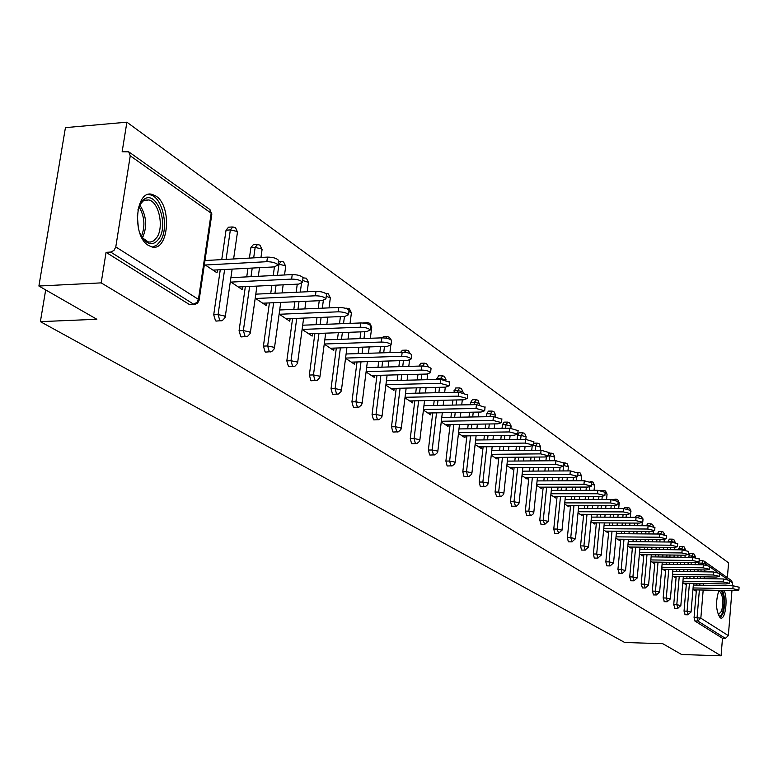 <?xml version="1.0" encoding="UTF-8"?>
<svg xmlns="http://www.w3.org/2000/svg" width="778" height="778" viewBox="0 0 778 778"><rect width="100%" height="100%" fill="white"/><g stroke="black" fill="none" stroke-linecap="round" stroke-linejoin="round"><path stroke-width="1.17" d="M718.921 590.356C715.429 601.676 715.828 610.827 720.136 617.79L720.768 618.063C725.514 619.765 728.091 597.903 724.055 590.453M156.008 196.134L152.41 194.461C135.45 188.772 131.647 235.997 148.384 245.401L151.72 246.879C168.593 252.16 172.415 206.141 156.008 196.134M731.952 590.609L728.344 635.636L725.397 638.368L722.49 638.281L721.07 655.815L681.586 654.502L662.73 643.688L624.744 642.502L40.388 321.645L96.861 319.272L38.9 286.032L65.43 127.631L126.882 122.185L122.146 151.749L128.701 151.798L130.257 155.804L115.786 246.927L198.448 299.384L211.188 213.191L130.257 155.804M727.381 577.675L728.578 562.854L126.882 122.185M45.678 289.922L40.388 321.645M190.561 304.587L189.2 304.392L106.061 252.335L101.179 282.871L38.9 286.032M189.2 304.392L193.615 304.188L110.671 252.072L106.061 252.335M110.671 252.072L113.967 250.458L115.786 246.927M704.44 561.356L731.359 580.505L732.565 582.955L732.341 585.766M721.07 655.815L101.179 282.871M204.4 264.423L217.023 272.815L217.451 269.888M205.956 260.484L205.071 259.891M722.49 638.281L694.783 620.932L694.083 617.431L696.398 589.909M696.806 585.105L696.942 583.422M697.36 578.511L697.506 576.731M697.924 571.723L698.09 569.836M698.518 564.721L698.741 562.319M699.101 561.123L699.85 560.734M688.637 557.359L689.969 553.732M685.155 614.669L684.037 611.109L686.42 583.228M686.838 578.326L686.993 576.547M687.421 571.558L687.587 569.671M688.015 564.565L688.19 562.572M678.494 549.793L679.671 546.487L682.569 546.516M674.896 608.231L673.738 604.613L676.189 576.372M676.627 571.383L676.792 569.506M677.23 564.41L677.405 562.416M677.852 557.213L678.037 555.113M668.098 542.013L669.255 539.115L672.182 539.144M664.363 601.627L663.167 597.961L665.696 569.331M666.143 564.245L666.318 562.261M666.775 557.067L666.96 554.967M667.427 549.667L667.621 547.44M657.42 534.009L658.567 531.549L661.524 531.569M653.549 594.849L652.314 591.115L654.911 562.105M655.377 556.922L655.562 554.831M656.039 549.531L656.233 547.313M656.72 541.896L656.924 539.553M646.469 525.772L647.597 523.779L650.573 523.798M642.443 587.876L641.169 584.093L643.844 554.675M644.32 549.394L644.524 547.187M645.011 541.78L645.225 539.436M645.73 533.912L645.954 531.432M635.266 517.302L636.326 515.804L639.322 515.814M631.026 580.719L629.713 576.877L632.465 547.051M632.961 541.663L633.175 539.329M633.681 533.815L633.914 531.345M634.43 525.695L634.673 523.079M623.8 508.569L624.734 507.606L627.768 507.606M619.298 573.367L617.936 569.457L620.776 539.212M621.291 533.708L621.525 531.248M622.05 525.617L622.293 523.01M622.828 517.244L623.09 514.482M612.121 499.612L615.884 499.175M607.239 565.8L606.704 565.791L605.829 561.833L608.756 531.15M609.291 525.539L609.534 522.933M610.088 517.185L610.341 514.423M610.905 508.53L611.187 505.622M594.83 558.011L594.275 558.001L593.381 553.985L596.386 522.855M596.95 517.117L597.212 514.375M597.776 508.501L598.058 505.593M598.642 499.564L598.943 496.49M582.07 550.007L581.487 549.997L580.563 545.913L583.665 514.316M584.249 508.462L584.531 505.564M585.124 499.554L585.426 496.481M586.029 490.325L586.349 487.067M568.932 541.76L568.319 541.751L567.366 537.598L570.575 505.525M571.169 499.544L571.48 496.481M572.093 490.334L572.413 487.096M573.046 480.794L573.386 477.361M555.395 533.27L554.753 533.261L553.771 529.04L557.087 496.481M557.709 490.354L558.04 487.125M558.672 480.833L559.022 477.41M559.683 470.962L560.053 467.325M541.235 524.605L539.767 520.21L543.19 487.145M543.841 480.882L544.192 477.468M544.863 471.04L545.232 467.422M545.913 460.809L546.321 456.929M533.65 443.159L536.917 443.129M526.852 515.59L525.335 511.117L528.865 477.527M529.546 471.118L529.925 467.51M530.615 460.926L531.024 457.104M531.734 450.326L532.181 446.086M517.107 439.502L517.545 435.417L519.072 432.821L522.32 432.772M512.021 506.293L510.436 501.732L514.102 467.607M514.803 461.043L515.211 457.231M515.931 450.481L516.368 446.446M502.034 428.299L502.423 424.769L503.988 422.143L507.256 422.094M496.714 496.695L495.071 492.056L498.863 457.367M499.593 450.647L500.03 446.621M500.789 439.696L501.256 435.427M486.474 416.726L486.804 413.77L488.419 411.124L491.715 411.066M480.921 486.785L480.357 486.678L479.209 482.059L483.128 446.796M483.897 439.901L484.373 435.651M485.161 428.552L485.657 424.039M470.408 404.735L470.671 402.421L472.343 399.746L475.659 399.678M464.602 476.554L464.009 476.447L462.822 471.731L466.888 435.884M467.685 428.804L468.191 424.311M469.017 417.018L469.562 412.252M453.827 392.316L455.733 387.989L459.078 387.911M447.739 465.983L447.107 465.866L445.891 461.062L450.102 424.594M450.939 417.329L451.483 412.583M452.349 405.095L452.932 400.048M436.682 379.45L438.559 375.832L441.933 375.745M430.302 455.052L429.641 454.926L428.377 450.034L432.743 412.924M433.618 405.464L434.212 400.437M435.116 392.744L435.748 387.395M418.963 366.098L420.801 363.268L424.195 363.161M412.272 443.742L411.562 443.606L410.259 438.617L414.791 400.845M415.705 393.182L416.347 387.862M417.3 379.946L417.981 374.276M400.67 352.249L402.411 350.256L405.834 350.149M393.6 432.033L392.851 431.897L391.499 426.801L396.206 388.339M397.169 380.461L397.859 374.821M398.861 366.681L399.591 360.671M381.901 337.856L383.379 336.786L386.822 336.66M374.267 419.896L373.469 419.76L372.069 414.557L376.96 375.385M377.972 367.274L378.721 361.303M379.771 352.92L380.568 346.55M362.849 322.996L367.119 322.695M354.223 407.332L353.377 407.176L351.928 401.866L357.014 361.955M358.084 353.611L358.891 347.27M359.99 338.625L360.856 331.866M333.441 394.29L332.537 394.135L331.039 388.708L336.329 348.019M337.458 339.422L338.333 332.692M339.49 323.774L340.424 316.597M311.881 380.753L310.908 380.598L309.352 375.045L314.876 333.558M316.053 324.689L317.006 317.541M318.231 308.341L319.243 300.707M289.484 366.701L288.453 366.526L286.829 360.856L292.586 318.533M293.831 309.381L294.862 301.786M296.155 292.275L297.264 284.155M266.202 352.084L265.104 351.909L263.421 346.103L269.421 302.914M270.744 293.452L271.862 285.38M273.234 275.548L274.44 266.893M249.407 258.101L250.886 247.686L253.278 244.72L256.798 244.516M241.997 336.893L240.82 336.709L239.06 330.767L245.342 286.664M246.733 276.88L247.958 268.284M221.749 259.619L226.038 230.191L228.508 227.195L232.038 226.972M216.799 321.071L215.535 320.876L213.717 314.789L220.271 269.742M230.327 281.665L242.24 289.591L242.639 286.79M231.611 277.649L230.969 277.211M255.213 298.217L266.465 305.696L266.835 303.031M279.127 314.118L289.756 321.188L290.106 318.63M302.117 329.405L312.163 336.086L312.484 333.645M302.71 325.204L360.749 322.958C365.961 323.065 369.287 324.008 370.727 325.788L371.68 327.577M324.241 344.129L333.733 350.44L334.044 348.097M345.549 358.298L354.525 364.26L354.817 362.023M366.078 371.952L374.568 377.593L374.84 375.443M385.878 385.11L393.911 390.459L394.164 388.387M404.978 397.821L412.583 402.878L412.817 400.884M423.426 410.084L430.613 414.869L430.847 412.953M441.243 421.939L448.05 426.461L448.264 424.623M458.466 433.385L464.913 437.674L465.118 435.904M475.125 444.471L481.232 448.527L481.417 446.815M491.249 455.188L497.025 459.03L497.2 457.386M506.857 465.575L512.323 469.212L512.498 467.617M521.98 475.63L527.153 479.073L527.319 477.536M536.635 485.375L541.537 488.633L541.692 487.154M550.843 494.827L555.482 497.91L555.628 496.481M564.634 503.998L569.019 506.916L569.165 505.525M578.015 512.896L582.168 515.658L582.304 514.316M591.008 521.542L594.937 524.148L595.063 522.845M603.631 529.935L607.346 532.405L607.462 531.141M615.904 538.094L619.405 540.428L619.521 539.203M627.827 546.03L631.143 548.227L631.25 547.041M639.428 553.741L642.55 555.823L642.657 554.665M650.709 561.249L653.666 563.204L653.763 562.086M661.699 568.553L664.48 570.4L664.577 569.311M672.396 575.671L675.012 577.412L675.1 576.352M682.812 582.596L685.272 584.229L685.36 583.208M692.965 589.345L695.279 590.891L695.367 589.889M212.978 270.122L274.245 266.903L277.941 265.016C276.209 262.896 272.514 261.797 266.835 261.7L205.295 265.006M266.835 261.7L267.476 257.11C273.156 257.197 276.851 258.306 278.573 260.436L278.466 261.204M267.476 257.11L204.984 260.533M238.35 286.994L298.733 284.087L302.418 282.268C300.765 280.245 297.167 279.195 291.614 279.098L230.969 282.093M291.614 279.098L292.227 274.585C297.779 274.683 301.378 275.743 303.031 277.775L302.934 278.485M292.227 274.585L230.901 277.678M262.721 303.206L322.228 300.58L325.914 298.83C324.338 296.904 320.828 295.883 315.401 295.786L255.641 298.499M315.401 295.786L315.994 291.351C321.421 291.458 324.922 292.479 326.497 294.415L326.41 295.076M315.994 291.351L255.787 294.152M286.158 318.795L344.81 316.422L348.486 314.75C346.978 312.902 343.565 311.929 338.245 311.813L279.341 314.263M338.245 311.813L338.809 307.466C344.129 307.573 347.542 308.555 349.05 310.412L348.972 311.015M338.809 307.466L279.701 309.975M308.701 333.781L366.526 331.661L370.192 330.047C368.743 328.287 365.417 327.344 360.204 327.227L302.146 329.425M330.407 348.223L387.415 346.317L391.071 344.771C389.681 343.079 386.433 342.174 381.337 342.048L324.261 344.012M381.337 342.048L381.862 337.856C386.958 337.973 390.206 338.877 391.597 340.579L391.529 341.104M381.862 337.856L324.805 339.869M137.852 210.041L140.76 202.844L144.163 199.256C156.524 189.92 169.176 224.035 158.994 238.593C154.404 245.021 149.279 245.323 143.629 239.507L139.797 233.06M142.238 237.669L148.151 241.9L150.232 242.075L153.548 240.937L156.913 237.368C164.236 226.816 158.79 201.658 148.705 199.936L143.171 200.957L139.505 205.149M152.439 247.015L156.709 245.245L160.326 241.199C169.361 228.1 162.631 196.951 150.144 194.792L148.053 194.539M137.268 215.059L138.377 228.187M720.943 590.395C724.153 594.985 724.785 602.084 722.83 611.702C721.546 615.622 720.068 616.857 718.386 615.408M718.182 614.912L721.692 611.041C723.579 601.073 722.791 594.402 719.349 591.027L718.551 591.115M720.234 617.849L723.258 612.986C725.242 604.496 724.999 596.979 722.538 590.424M351.316 362.13L407.536 360.438L411.183 358.95C409.841 357.326 406.68 356.45 401.681 356.324L345.578 358.065M401.681 356.324L402.187 352.201C407.176 352.327 410.346 353.202 411.679 354.826L411.62 355.322M402.187 352.201L346.103 353.99M371.466 375.531L426.918 374.043L430.555 372.613C429.271 371.057 426.179 370.211 421.277 370.085L366.127 371.612M421.277 370.085L421.764 366.02C426.665 366.146 429.757 366.992 431.041 368.558L430.983 369.015M421.764 366.02L366.632 367.605M390.916 388.465L445.619 387.162L449.237 385.781L440.173 383.34L385.927 384.682M440.173 383.34L440.64 379.343L449.655 382.222M440.64 379.343L386.423 380.734M409.695 400.952L463.659 399.814L467.267 398.492L458.407 396.128L405.046 397.295M458.407 396.128L458.855 392.2L467.666 394.961M458.855 392.2L405.513 393.415M427.822 413.011L481.076 412.039L484.665 410.765L476 408.479L423.495 409.481M476 408.479L476.437 404.618L485.054 407.273M476.437 404.618L423.952 405.659M445.356 424.671L497.901 423.845L501.479 422.619L492.999 420.412L441.321 421.258M492.999 420.412L493.417 416.6L501.859 419.157M493.417 416.6L441.758 417.494M462.297 435.943L514.17 435.262L517.73 434.075L509.425 431.936L458.553 432.636M509.425 431.936L509.833 428.192L518.09 430.652M509.833 428.192L458.971 428.931M478.703 446.844L529.906 446.3L533.445 445.162L525.315 443.081L475.212 443.654M525.315 443.081L525.704 439.395L533.796 441.778M525.704 439.395L475.621 440.008M494.575 457.406L545.125 456.987L548.655 455.879L540.691 453.875L491.346 454.313M540.691 453.875L541.07 450.238L548.996 452.533M541.07 450.238L491.735 450.715M509.95 467.636L559.868 467.335L563.379 466.265L555.57 464.32L506.955 464.641M555.57 464.32L555.939 460.732L563.71 462.959M555.939 460.732L507.344 461.101M524.858 477.546L574.154 477.352L577.636 476.331L569.992 474.434L522.087 474.648M569.992 474.434L570.342 470.904L577.966 473.053M570.342 470.904L522.456 471.157M539.31 487.154L587.993 487.067L591.465 486.075L583.957 484.237L536.742 484.344M583.957 484.237L584.297 480.755L591.776 482.837M584.297 480.755L537.102 480.901M553.323 496.471L601.423 496.49L604.866 495.528L597.504 493.738L550.96 493.758M597.504 493.738L597.835 490.305L605.177 492.318M597.835 490.305L551.301 490.364M614.163 508.54L614.445 505.622L617.868 504.698L610.642 502.958L564.75 502.889M610.642 502.958L610.963 499.573L618.17 501.528M614.445 505.622L566.919 505.525M610.963 499.573L565.081 499.534M580.125 514.307L627.078 514.491L630.491 513.597L623.392 511.905L578.132 511.749M623.392 511.905L623.703 508.569L630.783 510.465M623.703 508.569L578.462 508.442M592.953 522.835L639.351 523.108L642.745 522.242L635.772 520.589L591.124 520.356M635.772 520.589L636.073 517.302L643.027 519.14M636.073 517.302L591.445 517.098M605.42 531.121L651.274 531.471L654.648 530.635L647.802 529.03L603.747 528.719M647.802 529.03L648.093 525.782L654.92 527.562M648.093 525.782L604.059 525.5M617.538 539.183L662.866 539.601L666.211 538.794L659.481 537.228L616.02 536.849M659.481 537.228L659.763 534.029L666.483 535.76M659.763 534.029L616.322 533.669M629.314 547.022L674.127 547.508L677.463 546.73L670.84 545.203L627.943 544.756M670.84 545.203L671.122 542.042L677.716 543.725M671.122 542.042L628.235 541.614M640.78 554.646L685.087 555.2L688.394 554.442L681.888 552.954L639.545 552.438M681.888 552.954L682.16 549.832L688.647 551.466M682.16 549.832L639.827 549.346M651.935 562.056L695.746 562.679L699.033 561.949L692.634 560.491L650.836 559.927M692.634 560.491L692.897 557.408L699.286 559.003M692.897 557.408L651.108 556.873M662.798 569.282L706.123 569.963L709.39 569.253L703.098 567.833L661.815 567.211M703.098 567.833L703.351 564.789L709.633 566.335M703.351 564.789L662.088 564.186M673.378 576.323L716.227 577.052L719.475 576.362L713.28 574.981L672.513 574.3M713.28 574.981L713.523 571.976L719.708 573.483M713.523 571.976L672.775 571.324M683.677 583.169L726.069 583.957L729.297 583.286L723.19 581.934L682.928 581.215M723.19 581.934L723.433 578.968L729.521 580.437M723.433 578.968L683.181 578.268M693.723 589.85L735.657 590.687L738.867 590.035L732.857 588.713L693.081 587.944M732.857 588.713L733.09 585.785L739.09 587.215M733.09 585.785L693.324 585.037M189.754 304.626L194.169 304.431L193.615 304.188L197.116 302.311L198.448 299.384L199.051 300.59M195.054 304.363L197.495 303.206L199.051 300.58L211.859 213.96L209.642 209.379L129.129 152.099M732.565 582.955L729.501 580.777M727.615 579.445L719.679 573.824M717.763 572.462L709.604 566.676M707.649 565.285L705.383 563.68L705.276 564.906M704.858 569.943L704.703 571.83M704.285 576.848L704.139 578.628M703.72 583.539L703.584 585.231M703.186 590.045L700.832 618.179L728.344 635.636M725.397 638.368L697.778 621.009L694.783 620.932M694.083 617.431L700.832 618.179L697.778 621.009L697.078 617.508L699.383 589.967M704.148 561.142L702.68 560.705L704.148 561.142L705.383 563.68L698.673 562.932M213.717 314.789L218.073 314.604L224.618 269.509M226.087 259.375L230.356 229.918L226.038 230.191M209.972 209.603L211.772 214.514M235.306 227.633L232.826 226.923L230.356 229.918L236.843 231.387L237.407 232.622M216.06 321.1L222.391 320.536L225.066 317.638L224.638 316.004L218.073 314.604L219.892 320.701L221.224 320.867M239.06 330.767L243.358 330.601L249.621 286.45M251.002 276.667L252.228 268.06M253.677 257.868L255.155 247.443L250.886 247.686M263.421 346.103L267.651 345.957L273.642 302.73M274.955 293.257L276.073 285.176M277.435 275.334L278.971 264.277L278.038 264.326M286.829 360.856L291.001 360.729L296.739 318.367M297.984 309.206L299.015 301.601M300.308 292.081L301.456 283.591M309.352 375.045L313.466 374.928L318.97 333.402M320.147 324.533L321.1 317.375M322.316 308.166L323.337 300.483M331.039 388.708L335.094 388.611L340.375 347.883M341.493 339.276L342.369 332.546M343.526 323.619L344.459 316.432M351.928 401.866L355.935 401.779L361.002 361.838M362.071 353.484L362.869 347.134M363.978 338.488L364.833 331.72M372.069 414.557L376.017 414.489L380.899 375.278M381.91 367.167L382.65 361.186M383.7 352.794L384.488 346.414M391.499 426.801L395.399 426.743L400.087 388.251M401.049 380.364L401.74 374.714M402.732 366.564L403.471 360.554M410.259 438.617L414.1 438.568L418.622 400.767M419.536 393.094L420.178 387.765M421.122 379.849L421.802 374.179M422.775 366.02L418.972 366.02M428.377 450.034L432.169 449.995L436.526 412.855M437.401 405.387L437.995 400.359M438.889 392.657L439.521 387.308M440.455 379.353L440.552 378.468L436.789 378.565M445.891 461.062L449.635 461.033L453.837 424.535M454.663 417.271L455.218 412.515M456.073 405.017L456.657 399.96M457.542 392.229L457.736 390.605L454.012 390.692M462.822 471.731L466.518 471.711L470.573 435.836M471.371 428.756L471.876 424.253M472.703 416.959L473.238 412.184M474.084 404.657L474.347 402.343L470.671 402.421M479.209 482.059L482.866 482.049L486.765 446.757M487.534 439.862L488.001 435.602M488.788 428.493L489.294 423.981M490.101 416.658L490.432 413.711L486.804 413.77M495.071 492.056L498.679 492.046L502.452 457.338M503.181 450.608L503.619 446.582M504.377 439.658L504.844 435.388M505.612 428.25L506.001 424.71L502.423 424.769M510.436 501.732L514.005 501.742L517.652 467.588M518.352 461.014L518.761 457.201M519.48 450.452L519.908 446.407M520.647 439.453L521.085 435.379L517.545 435.417M525.335 511.117L528.846 511.127L532.376 477.517M533.047 471.098L533.426 467.49M534.116 460.897L534.515 457.075M535.225 450.297L535.711 445.706L533.125 445.736M539.767 520.21L543.248 520.229L546.652 487.145M547.304 480.872L547.654 477.459M548.315 471.021L548.685 467.403M549.375 460.78L549.89 455.733L548.665 455.743M553.771 529.04L557.204 529.059L560.51 496.481M561.133 490.344L561.453 487.116M562.095 480.823L562.445 477.4M563.097 470.943L563.457 465.458M567.366 537.598L570.76 537.627L573.95 505.535M574.553 499.544L574.854 496.481M575.467 490.334L575.788 487.086M576.42 480.785L576.79 477.07M580.563 545.913L583.918 545.952L587.011 514.336M587.585 508.472L587.867 505.564M588.46 499.554L588.761 496.481M589.364 490.315L589.695 486.97M593.381 553.985L596.687 554.024L599.692 522.874M600.246 517.137L600.509 514.384M601.073 508.511L601.355 505.593M601.939 499.564L602.24 496.471M605.829 561.833L609.106 561.881L612.023 531.17M612.549 525.558L612.801 522.952M613.346 517.195L613.609 514.443M617.936 569.457L621.175 569.515L624.005 539.242M624.52 533.737L624.744 531.267M625.269 525.636L625.512 523.03M626.057 517.253L626.309 514.491M629.713 576.877L632.913 576.936L635.655 547.09M636.151 541.692L636.365 539.358M636.871 533.844L637.104 531.364M637.62 525.714L637.863 523.098M641.169 584.093L644.34 584.152L646.995 554.724M647.471 549.433L647.675 547.216M648.162 541.809L648.375 539.465M648.871 533.941L649.095 531.452M652.314 591.115L655.446 591.183L658.032 562.144M658.499 556.96L658.684 554.87M659.151 549.569L659.355 547.342M659.832 541.926L660.045 539.582M660.532 534.048L657.429 533.903M663.167 597.961L666.269 598.029L668.779 569.379M669.226 564.293L669.401 562.309M669.858 557.116L670.043 555.006M670.51 549.696L670.704 547.469M671.181 542.042L671.229 541.478L668.146 541.449M673.738 604.613L676.802 604.691L679.243 576.42M679.68 571.431L679.836 569.554M680.283 564.458L680.449 562.465M680.906 557.252L681.081 555.152M681.547 549.822L681.635 548.83L678.581 548.791M684.037 611.109L687.071 611.177L689.444 583.276M689.862 578.385L690.018 576.605M690.436 571.606L690.601 569.72M691.039 564.614L691.204 562.611M691.652 557.398L691.768 555.998L688.754 555.959M699.792 585.163L699.928 583.471M700.346 578.569L700.492 576.78M700.91 571.772L701.075 569.885M701.503 564.76L702.68 560.705M232.136 269.12L225.202 317.123M260.961 257.469L262.079 249.544L259.949 245.167L257.537 244.467L255.155 247.443L261.486 248.863L262.011 250.02M241.306 336.913L247.54 336.378L250.166 333.538L249.767 331.953L243.358 330.601L245.109 336.553L246.344 336.709M256.925 286.1L250.312 333.003M284.524 274.974L285.711 266.29L283.639 262.011L281.276 261.33L278.971 264.277L285.156 265.648L285.652 266.737M265.57 352.113L271.697 351.598L274.274 348.797L273.905 347.27L267.651 345.957L269.334 351.773L270.481 351.928M280.741 302.409L274.42 348.252M302.661 280.459L308.448 282.404L306.415 278.213L303.021 277.843M288.891 366.71L294.93 366.224L297.459 363.482L297.118 361.994L291.001 360.729L292.625 366.409L293.695 366.564M303.644 318.085L297.604 362.918M307.193 291.76L308.399 282.813M326.264 296.175L330.339 297.916L328.335 293.812L325.321 293.248M311.326 380.773L317.278 380.306L319.758 377.602L319.447 376.163L313.466 374.928L315.022 380.481L316.024 380.637M325.69 333.159L319.904 377.029M329.016 307.884L330.28 298.295M348.914 311.472L351.413 312.853L349.448 308.827L346.181 308.526M332.935 394.3L338.352 394.018L341.065 391.635L340.939 389.807L335.094 388.611L336.592 394.038L337.535 394.183M346.92 347.669L341.377 390.624M350.051 323.366L351.364 313.203M370.338 338.265L371.728 327.246L369.793 323.308L367.624 322.675L366.244 323.502M353.747 407.341L359.096 407.069L361.751 404.725L361.653 402.946L355.935 401.779L357.374 407.098L358.259 407.234M367.381 361.644L362.062 403.714M391.295 340.122L389.418 337.263L387.298 336.65L385.664 338.09M373.819 419.906L379.09 419.663L381.706 417.348L381.619 415.617L376.017 414.489L377.418 419.692L378.234 419.828M387.113 375.113L382.008 416.337M410.21 353.62L408.362 350.742L406.281 350.129L404.502 352.269M393.182 432.033L398.385 431.8L400.952 429.534L400.884 427.842L395.399 426.743L396.741 431.839L397.519 431.965M406.155 388.105L401.254 428.522M428.503 366.963L426.655 363.744L424.613 363.151L422.785 365.913L427.297 366.623M411.883 443.742L417.008 443.528L419.527 441.291L419.478 439.638L414.1 438.568L415.403 443.567L416.133 443.693M424.545 400.641L419.828 440.28M442.672 375.9L440.552 378.468L446.115 379.946L444.326 376.319L442.322 375.735M429.942 455.052L434.99 454.848L437.479 452.65L437.44 451.036L432.169 449.995L433.434 454.897L434.114 455.013M442.312 412.748L437.781 451.648M459.779 388.057L457.736 390.605L462.842 391.674L463.163 392.306M447.399 465.983L452.378 465.798L454.829 463.63L454.799 462.054L449.635 461.033L450.851 465.837L451.493 465.954M459.487 424.448L455.12 462.628M476.331 399.814L474.347 402.343L479.365 403.383L479.666 403.986M464.281 476.554L469.192 476.379L471.604 474.249L471.585 472.703L466.518 471.711L467.704 476.428L468.307 476.535M476.097 435.758L471.896 473.248M492.348 411.192L490.432 413.711L495.635 415.296M480.619 486.785L485.472 486.62L487.835 484.519L487.825 483.012L482.866 482.049L484.004 486.668L484.577 486.775M492.182 446.708L488.127 483.527M507.859 422.221L506.001 424.71L511.107 426.247M496.432 496.695L501.217 496.539L503.56 494.468L503.56 492.989L498.679 492.046L500.332 496.695M507.752 457.299L503.843 493.485M522.884 432.899L521.085 435.379L526.093 436.857M511.749 506.284L516.475 506.138L518.78 504.105L518.79 502.656L514.005 501.742L515.59 506.293M522.835 467.559L519.062 503.123M537.452 443.256L535.711 445.706L540.622 447.136M526.599 515.59L531.267 515.454L533.358 513.791L533.552 512.031L528.846 511.127L530.372 515.6M537.452 477.498L533.805 512.469M551.583 453.292L549.89 455.733L554.714 457.114M540.992 524.605L544.464 524.625L548.13 521.386L543.248 520.229L544.717 524.625M551.631 487.135L548.111 521.523M565.295 463.036L563.651 465.458L568.378 466.8M554.957 533.348L558.39 533.377L561.998 530.178L557.204 529.059L558.623 533.377M565.392 496.481L561.979 530.314M578.599 472.489L577.84 472.547M581.195 480.765L581.662 476.048L577.782 474.911M568.514 541.838L571.908 541.867L575.457 538.716L570.76 537.627L572.122 541.867M578.744 505.544L575.448 538.843M578.365 472.382L580.087 472.898L581.652 476.194M591.523 481.67L590.726 481.796M594.052 490.315L594.548 485.18L591.65 484.159M581.672 550.075L585.027 550.114L588.528 547.012L583.918 545.952L585.231 550.114M591.708 514.355L588.518 547.129M591.299 481.572L592.992 482.078L594.538 485.316M604.078 490.597L603.115 490.976M606.539 499.573L607.073 494.059L605.09 493.203M594.46 558.079L597.767 558.127L601.229 555.064L596.687 554.024L597.961 558.127M604.312 522.904L601.219 555.171M603.864 490.5L605.527 490.996L607.064 494.186M616.283 499.272L615.184 500.001M618.685 508.559L619.239 502.685L618.121 502.053M606.879 565.859L610.156 565.907L613.56 562.883L609.106 561.881L609.981 565.839L610.604 565.781M616.546 531.209L613.55 562.99M616.079 499.175L617.713 499.661L619.23 502.802M628.147 507.703L626.942 508.822M630.491 517.273L630.754 510.757M618.957 573.425L622.196 573.474L625.561 570.498L621.175 569.515L622.03 573.405L622.614 573.357M628.449 539.28L625.551 570.595M627.953 507.606L629.567 508.092L631.055 511.185M639.691 515.902L638.417 517.448M630.705 580.777L633.905 580.835L637.221 577.889L632.913 576.936L633.739 580.767L634.303 580.728M640.031 547.138L637.211 577.986M650.923 523.886L649.611 525.85M642.132 587.935L645.293 587.993L648.57 585.095L644.34 584.152L645.137 587.935L645.672 587.896M651.293 554.772L648.56 585.182M661.854 531.656L660.541 533.932L664.208 534.525M653.248 594.898L656.379 594.966L659.618 592.097L655.446 591.183L656.233 594.898L656.739 594.869M662.263 562.202L659.608 592.184M672.503 539.222L671.229 541.478L675.294 542.49M664.081 601.676L667.174 601.744L670.364 598.914L666.269 598.029L667.514 601.657M672.941 569.438L670.364 599.002M682.87 546.584L681.635 548.83L685.622 549.832M674.623 608.279L677.687 608.357L680.838 605.556L676.802 604.691L678.008 608.27M683.337 576.488L680.828 605.634M692.974 553.771L691.768 555.998L695.697 556.97M684.903 614.717L687.927 614.795L691.039 612.033L687.071 611.177L688.238 614.708M693.47 583.354L691.039 612.101M360.204 327.227L360.749 322.958M139.68 204.838C146.556 215.516 147.48 226.554 142.471 237.951M141.431 236.376C145.408 226.135 144.572 216.196 138.912 206.549M233.604 258.967L237.475 232.107L235.637 227.857M258.306 276.297L259.521 267.681M278.427 261.486L280.586 261.369M282.044 292.927L283.163 284.836M302.953 277.6L303.469 277.581M304.879 308.905L305.91 301.3M326.857 324.27L327.801 317.113M345.354 308.263L346.687 308.205M348.029 339.052L348.904 332.303M368.441 353.28L369.239 346.92M388.115 366.992L388.864 360.992M389.904 352.59L390.77 345.549M407.118 380.209L407.798 374.558M408.79 366.389L409.539 360.224M425.459 392.958L426.091 387.629M427.034 379.693L427.706 373.994M443.178 405.28L443.771 400.232M444.666 392.53L445.288 387.162M463.134 392.559L461.412 388.475L459.448 387.901M460.323 417.173L460.858 412.408M461.724 404.91L462.297 399.843M479.569 404.803L477.945 400.232L476.01 399.668M476.895 428.668L477.4 424.166M478.217 416.862L478.752 412.077M495.489 416.677L495.664 415.082L493.942 411.611L492.046 411.056M492.941 439.794L493.408 435.534M494.195 428.415L494.691 423.893M510.893 428.201L511.127 426.052L509.434 422.629L507.567 422.084M508.481 450.559L508.919 446.523M509.668 439.589L510.125 435.31M524.44 433.307L522.612 432.772M523.536 460.975L523.934 457.163M524.654 450.394L525.082 446.358M525.821 439.395L526.113 436.672L524.722 433.502M538.989 443.664L537.19 443.129M538.123 471.069L538.502 467.461M539.193 460.858L539.592 457.036M540.302 450.248L540.642 446.971L539.271 443.859M548.928 453.195L551.077 453.175M553.1 453.7L551.33 453.175M552.283 480.853L552.633 477.439M553.284 470.991L553.664 467.374M554.335 460.741L554.724 456.958L553.382 453.895M563.71 462.929L564.809 462.92M566.792 463.435L565.052 462.92M566.014 490.344L566.335 487.106M566.967 480.814L567.318 477.381M567.969 470.914L568.397 466.644L567.065 463.63M577.655 472.392L578.142 472.382M579.338 499.544L579.639 496.481M580.252 490.325L580.573 487.077M590.132 481.572L591.086 481.572M592.282 508.481L592.564 505.574M593.147 499.564L593.449 496.481M600.704 490.5L603.66 490.5M604.856 517.156L605.119 514.404M605.683 508.52L605.965 505.603M617.08 525.588L617.324 522.981M617.868 517.214L618.131 514.462M628.964 533.776L629.198 531.306M629.713 525.665L629.956 523.049M642.55 518.469L641.091 516.291L639.497 515.814M640.527 541.741L640.741 539.397M641.237 533.873L641.471 531.393M641.986 525.743L642.258 522.767M653.773 526.628L652.314 524.275L650.739 523.798M651.77 549.482L651.974 547.265M652.46 541.858L652.664 539.504M653.16 533.971L653.403 531.335M664.684 534.642L663.226 532.035L661.679 531.578M662.72 557.019L662.905 554.918M663.371 549.618L663.576 547.391M664.052 541.965L664.266 539.562M675.285 542.48L673.865 539.601L672.328 539.144M673.378 564.351L673.554 562.368M674.011 557.165L674.186 555.064M674.652 549.745L674.847 547.498M685.603 550.143L684.222 546.973L682.714 546.516M683.765 571.499L683.93 569.613M684.368 564.517L684.533 562.523M684.98 557.311L685.165 555.2M689.814 553.664L692.683 553.693M695.649 557.622L694.307 554.15L692.819 553.703M693.888 578.453L694.034 576.673M694.462 571.665L694.618 569.778M695.046 564.672L695.221 562.669M699.704 560.666L702.544 560.705M278.573 260.436L277.941 265.016M303.031 277.775L302.418 282.268M326.497 294.415L325.914 298.83M349.05 310.412L348.486 314.75M370.727 325.788L370.192 330.047M391.597 340.579L391.071 344.771M142.675 238.204L143.629 239.507M142.802 200.345L148.705 199.936M143.171 200.957L144.163 199.256M718.862 591.017L719.349 591.027M411.679 354.826L411.183 358.95M431.041 368.558L430.555 372.613M449.703 381.794L449.237 385.781M467.714 394.572L467.267 398.492M485.093 406.904L484.665 410.765M501.888 418.817L501.479 422.619M518.129 430.331L517.73 434.075M533.834 441.476L533.445 445.162M549.025 452.251L548.655 455.879M563.739 462.696L563.379 466.265M577.986 472.8L577.636 476.331M591.805 482.603L591.465 486.075M605.196 492.104L604.866 495.528M618.189 501.324L617.868 504.698M630.802 510.271L630.491 513.597M643.046 518.955L642.745 522.242M654.94 527.396L654.648 530.635M666.493 535.595L666.211 538.794M677.735 543.569L677.463 546.73M688.666 551.32L688.394 554.442M699.296 558.867L699.033 561.949M709.643 566.209L709.39 569.253M719.718 573.357L719.475 576.362M729.531 580.33L729.297 583.286M739.1 587.108L738.867 590.035"/></g></svg>
